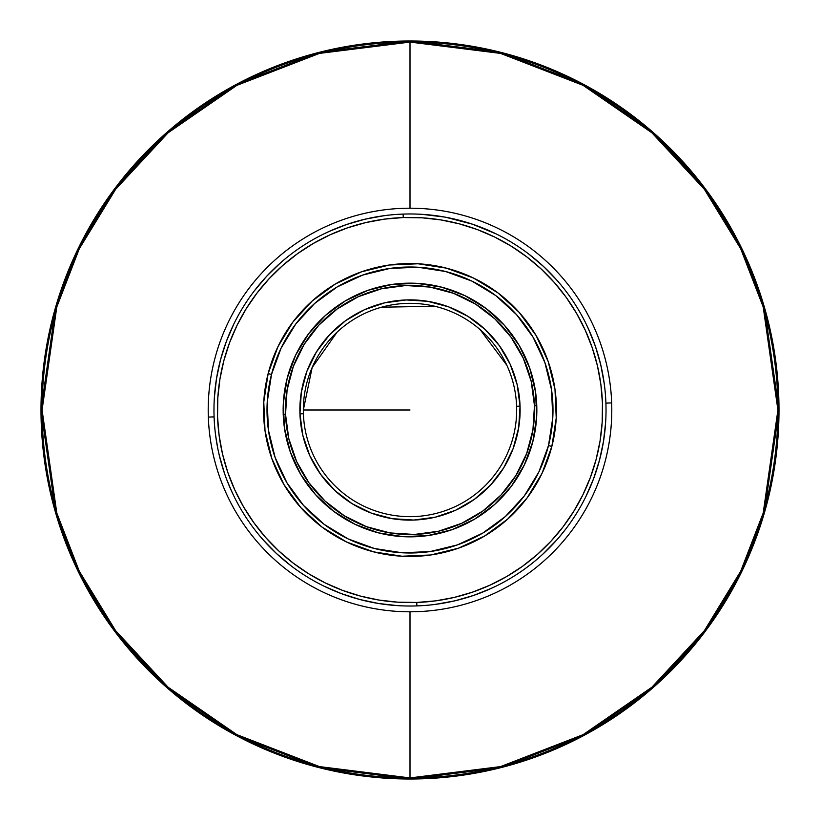 <?xml version="1.0" encoding="UTF-8"?>
<svg xmlns="http://www.w3.org/2000/svg" width="820" height="820" viewBox="0 0 820 820"><rect width="100%" height="100%" fill="white"/><g stroke="black" fill="none" stroke-linecap="round" stroke-linejoin="round"><path stroke-width="1.23" d="M410 42.076L410 208.208L410 42.076L500.569 53.402L583.143 85.362L651.92 132.799L704.339 189.246L740.716 248.778L763.205 306.987L777.924 410A367.924 367.924 0 0 0 410 42.076A367.924 367.924 0 0 0 42.076 410L41 410L55.76 513.32L78.31 571.694L114.8 631.4L167.372 688.011L236.355 735.591L319.164 767.643L410 779L500.835 767.643L583.645 735.591L652.628 688.011L705.2 631.4L741.69 571.694L764.24 513.32L779 410L777.924 410L763.205 513.012L740.716 571.222L704.339 630.754L651.92 687.201L583.143 734.638L500.569 766.597L410 777.924A367.924 367.924 0 0 0 777.924 410L779 410A369 369 0 0 1 410 779A369 369 0 0 1 41 410A369 369 0 0 1 410 41A369 369 0 0 1 779 410L764.24 306.68L741.69 248.306L705.2 188.6L652.628 131.989L583.645 84.409L500.835 52.357L410 41L319.164 52.357L236.355 84.409L167.372 131.989L114.8 188.6L78.31 248.306L55.76 306.68L41 410L42.076 410L56.795 306.987L79.284 248.778L115.661 189.246L168.079 132.799L236.857 85.362L319.431 53.402L410 42.076M410 611.792L410 777.924L319.431 766.597L236.857 734.638L168.079 687.201L115.661 630.754L79.284 571.222L56.795 513.012L42.076 410A367.924 367.924 0 0 0 410 777.924L410 611.792M410 410L303.338 410L410 410M303.4 413.741A106.661 106.661 0 0 1 406.259 303.4A106.661 106.661 0 0 1 516.6 406.259A106.661 106.661 0 0 0 406.259 303.4A106.661 106.661 0 0 0 303.4 413.741L299.946 413.864A110.126 110.126 0 0 1 406.136 299.946A110.126 110.126 0 0 1 520.054 406.136L516.6 406.259L520.054 406.136L517.184 384.744L510.204 364.316L499.359 345.64L485.091 329.445L467.933 316.346L448.55 306.844L427.681 301.309L406.136 299.946L384.744 302.816L364.316 309.796L345.64 320.64L329.445 334.909L316.346 352.067L306.844 371.45L301.309 392.319L299.946 413.864L302.816 435.256L309.796 455.684L320.64 474.36L334.909 490.555L352.067 503.654L371.45 513.156L392.319 518.691L413.864 520.054L435.256 517.184L455.684 510.204L474.36 499.359L490.555 485.091L503.654 467.933L513.156 448.55L518.691 427.681L520.054 406.136A110.126 110.126 0 0 1 413.864 520.054A110.126 110.126 0 0 1 299.946 413.864L303.4 413.741A106.661 106.661 0 0 0 413.741 516.6A106.661 106.661 0 0 0 516.6 406.259A106.661 106.661 0 0 1 413.741 516.6A106.661 106.661 0 0 1 303.4 413.741M536.659 416.929A126.844 126.844 0 0 0 536.762 405.551L534.466 405.633A124.537 124.537 0 0 1 414.366 534.466A124.537 124.537 0 0 1 285.534 414.366L283.238 414.448A126.844 126.844 0 0 0 290.3 451.963M283.341 403.071A126.844 126.844 0 0 0 283.238 414.448L285.534 414.366A124.537 124.537 0 0 1 405.633 285.534A124.537 124.537 0 0 1 534.466 405.633L536.762 405.551A126.844 126.844 0 0 0 529.699 368.036M529.659 367.913A126.844 126.844 0 0 0 504.536 325.427M504.443 325.325A126.844 126.844 0 0 0 464.95 295.671M464.868 295.641A126.844 126.844 0 0 0 441.56 287.143L416.97 283.351L392.124 284.417L367.975 290.321L345.435 300.817L325.376 315.515L308.566 333.842L295.661 355.091A126.844 126.844 0 0 0 287.143 378.44A126.844 126.844 0 0 1 441.549 287.143A126.844 126.844 0 0 1 532.856 441.549L536.649 416.97L535.583 392.124L529.679 367.975L519.183 345.435L504.484 325.376L486.157 308.566L464.909 295.661L441.549 287.143M441.529 287.133A126.844 126.844 0 0 0 417.011 283.351M416.929 283.341A126.844 126.844 0 0 0 368.036 290.3M367.913 290.341A126.844 126.844 0 0 0 325.427 315.464M325.325 315.556A126.844 126.844 0 0 0 295.671 355.05M532.867 441.529A126.844 126.844 0 0 0 536.649 417.011M551.85 446.418L548.498 445.557A142.987 142.987 0 0 1 374.443 548.498A142.987 142.987 0 0 1 271.502 374.443L268.15 373.582A146.442 146.442 0 0 0 373.582 551.85A146.442 146.442 0 0 0 551.85 446.418A146.442 146.442 0 0 1 373.582 551.85A146.442 146.442 0 0 1 268.15 373.582L263.773 401.954L265.014 430.633L271.83 458.523L283.945 484.548L300.909 507.703L322.065 527.106L346.604 542.01L373.582 551.85L401.954 556.226L430.633 554.986L458.523 548.17L484.548 536.054L507.703 519.091L527.106 497.935L542.01 473.396L551.85 446.418L556.226 418.046L554.986 389.367L548.17 361.476L536.054 335.452L519.091 312.297L497.935 292.894L473.396 277.99L446.418 268.15L418.046 263.773L389.367 265.014L361.476 271.83L335.452 283.945L312.297 300.909L292.894 322.065L277.99 346.604L268.15 373.582A146.442 146.442 0 0 1 446.418 268.15A146.442 146.442 0 0 1 551.85 446.418A146.442 146.442 0 0 0 446.418 268.15A146.442 146.442 0 0 0 268.15 373.582L271.502 374.443A142.987 142.987 0 0 1 445.557 271.502A142.987 142.987 0 0 1 548.498 445.557L551.85 446.418M611.669 402.917A201.792 201.792 0 0 1 417.083 611.669A201.792 201.792 0 0 1 208.331 417.083A201.792 201.792 0 0 0 417.083 611.669A201.792 201.792 0 0 0 611.669 402.917L605.908 403.122L611.669 402.917A201.792 201.792 0 0 0 402.917 208.331A201.792 201.792 0 0 0 208.331 417.083L214.092 416.878L208.331 417.083A201.792 201.792 0 0 1 402.917 208.331A201.792 201.792 0 0 1 611.669 402.917M559.055 537.326L557.005 539.683M550.066 547.145L553.869 543.158M540.708 556.093L546.151 551.04M472.586 224.229L445.742 217.259M219.196 454.956L224.526 473.458M222.743 467.994L222.107 465.904M224.188 472.453L225.203 475.415M218.325 451.082L218.704 452.835L218.325 451.082M217.884 448.96L218.048 449.77L217.884 448.96M219.78 457.396L221.185 462.705M403.245 214.082L403.122 214.092A196.031 196.031 0 0 1 605.908 403.122A196.031 196.031 0 0 1 416.878 605.908A196.031 196.031 0 0 0 605.908 403.122A196.031 196.031 0 0 0 403.122 214.092L403.245 217.546A192.567 192.567 0 0 1 602.454 403.245A192.567 192.567 0 0 1 416.755 602.454L416.878 605.908L416.755 602.454L397.864 602.188L379.086 600.076L360.605 596.13L342.596 590.39L325.243 582.918L308.699 573.774L293.13 563.053L278.697 550.866L265.516 537.315L253.739 522.545L243.458 506.678L234.786 489.888L227.796 472.33L222.558 454.178L219.135 435.584L217.546 416.755L217.812 397.864L219.924 379.086L223.87 360.605L229.61 342.596L237.082 325.243L246.225 308.699L256.947 293.13L269.134 278.697L282.685 265.516L297.455 253.739L313.322 243.458L330.111 234.786L347.67 227.796L365.822 222.558L384.416 219.135L403.245 217.546L422.136 217.812L440.914 219.924L459.395 223.87L477.404 229.61L494.757 237.082L511.301 246.225L526.87 256.947L541.303 269.134L554.484 282.685L566.261 297.455L576.542 313.322L585.213 330.111L592.204 347.67L597.442 365.822L600.865 384.416L602.454 403.245L602.188 422.136L600.076 440.914L596.13 459.395L590.39 477.404L582.918 494.757L573.774 511.301L563.053 526.87L550.866 541.303L537.315 554.484L522.545 566.261L506.678 576.542L489.888 585.213L472.33 592.204L454.178 597.442L435.584 600.865L416.755 602.454A192.567 192.567 0 0 1 217.546 416.755A192.567 192.567 0 0 1 403.245 217.546L403.122 214.092A196.031 196.031 0 0 0 214.092 416.878A196.031 196.031 0 0 0 416.878 605.908A196.031 196.031 0 0 1 214.092 416.878A196.031 196.031 0 0 1 403.122 214.092L402.989 214.092M265.516 537.315L278.697 550.866M537.315 554.484L550.866 541.303M554.484 282.685L541.303 269.134M282.685 265.516L269.134 278.697M219.78 457.375L219.247 455.202M464.069 221.574L468.558 222.917M540.421 556.349L542.737 554.248M215.711 436.045L217.833 448.724M226.607 479.249L231.64 491.323M262.923 539.601L276.33 553.397L291.028 565.8M323.715 586.023L341.386 593.629L359.713 599.471L378.522 603.489L397.638 605.642M436.045 604.289L454.967 600.804L473.458 595.474L491.323 588.36M542.522 554.453L557.251 539.406M558.932 537.459L565.8 528.972M586.023 496.284L593.629 478.613L599.471 460.286L603.489 441.478L605.642 422.361M604.289 383.955L600.804 365.033L595.474 346.542L588.36 328.676M557.077 280.399L543.67 266.603L528.972 254.2M496.284 233.977L472.545 224.219M468.999 223.06L448.396 217.761M435.379 215.619L444.676 217.064L422.361 214.358M383.955 215.711L365.033 219.196L346.542 224.526L328.676 231.64M280.399 262.923L266.603 276.33L254.2 291.028M233.977 323.715L226.371 341.386L220.529 359.713L216.511 378.522L214.358 397.638M271.502 374.443L281.106 348.1L295.651 324.146L314.603 303.492L337.215 286.928L362.624 275.089L389.859 268.437L417.862 267.228L445.557 271.502L471.9 281.106L495.854 295.651L516.508 314.603L533.072 337.215L544.91 362.624L551.563 389.859L552.772 417.862L548.498 445.557L538.894 471.9L524.349 495.854L505.397 516.508L482.785 533.072L457.375 544.91L430.141 551.563L402.138 552.772L374.443 548.498L348.1 538.894L324.146 524.349L303.492 505.397L286.928 482.785L275.089 457.375L268.437 430.141L267.228 402.138L271.502 374.443M295.661 355.091L287.143 378.45L283.351 403.03L284.417 427.876L290.321 452.025L300.817 474.565L315.515 494.624L333.842 511.434L355.091 524.339L378.45 532.856L403.03 536.649L427.876 535.583L452.025 529.679L474.565 519.183L494.624 504.484L511.434 486.157L524.339 464.909L532.856 441.549A126.844 126.844 0 0 1 378.45 532.856A126.844 126.844 0 0 1 287.143 378.45M290.341 452.086A126.844 126.844 0 0 0 315.464 494.573M315.556 494.675A126.844 126.844 0 0 0 355.05 524.328M355.132 524.359A126.844 126.844 0 0 0 378.44 532.856M378.471 532.867A126.844 126.844 0 0 0 402.989 536.649M403.071 536.659A126.844 126.844 0 0 0 451.963 529.699M452.086 529.659A126.844 126.844 0 0 0 494.573 504.536M494.675 504.443A126.844 126.844 0 0 0 524.328 464.95M524.359 464.868A126.844 126.844 0 0 0 532.856 441.56M287.133 378.471A126.844 126.844 0 0 0 283.351 402.989M534.466 405.633L532.918 429.998L526.655 453.593L515.913 475.518L501.102 494.921L482.785 511.055L461.67 523.314L438.567 531.216L414.366 534.466L390.002 532.918L366.407 526.655L344.482 515.913L325.079 501.102L308.945 482.785L296.686 461.67L288.784 438.567L285.534 414.366L287.082 390.002L293.345 366.407L304.087 344.482L318.898 325.079L337.215 308.945L358.33 296.686L381.433 288.784L405.633 285.534L429.998 287.082L453.593 293.345L475.518 304.087L494.921 318.898L511.055 337.215L523.314 358.33L531.216 381.433L534.466 405.633M506.78 365.156L480.13 329.63M434.815 306.26L381.556 307.203M337.102 332.141L312.143 367.565L303.338 410M215.619 384.621L217.095 375.14M219.042 365.689L221.441 356.392M224.301 347.188L227.601 338.168M262.482 280.901L268.97 273.839M275.838 267.064L283.002 260.668M323.111 234.274L331.813 230.235M340.751 226.607L349.812 223.44M359.058 220.703L368.385 218.438M377.866 216.623L387.368 215.281M454.311 219.042L463.607 221.441M472.812 224.301L481.832 227.601M539.099 262.482L546.161 268.97M552.936 275.838L559.332 283.002M585.726 323.111L589.764 331.813M593.393 340.751L596.56 349.812M599.297 359.058L601.562 368.385M603.376 377.866L604.719 387.368M604.381 435.379L602.905 444.86M600.957 454.311L598.559 463.607M595.699 472.812L592.399 481.832M557.272 539.375L551.03 546.161M544.162 552.936L542.399 554.566M539.621 557.057L536.997 559.332M496.889 585.726L488.187 589.764M479.249 593.393L470.188 596.56M460.942 599.297L451.615 601.562M442.134 603.376L432.632 604.719M384.621 604.381L375.14 602.905M365.689 600.957L356.392 598.559M347.188 595.699L338.168 592.399M280.901 557.518L273.839 551.03M267.064 544.162L260.668 536.997M234.274 496.889L230.235 488.187M225.346 475.825L225.141 475.251M224.311 472.843L223.44 470.188M220.703 460.942L218.632 452.517M216.623 442.134L215.281 432.632"/></g></svg>

